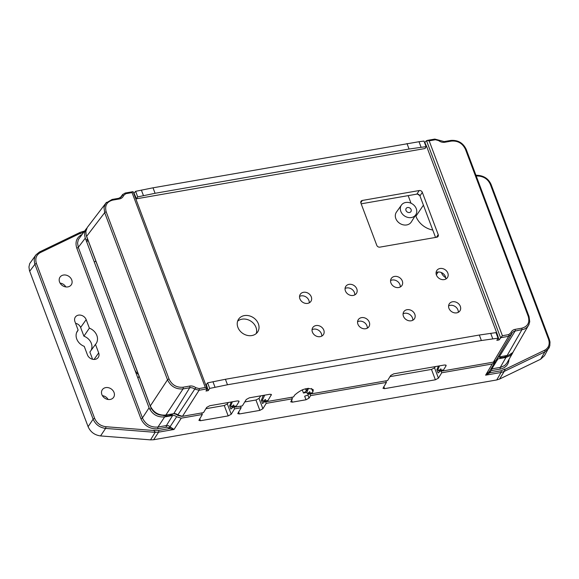 <?xml version="1.0" encoding="UTF-8"?>
<svg xmlns="http://www.w3.org/2000/svg" width="579" height="579" viewBox="0 0 579 579"><rect width="100%" height="100%" fill="white"/><g stroke="black" fill="none" stroke-linecap="round" stroke-linejoin="round"><path stroke-width="0.87" d="M231.26 401.985L229.675 405.872L230.876 409.071L233.699 406.661L234.531 408.875L231.224 414.253L228.177 415.903L200.5 420.723L198.901 420.397L202.31 414.492L201.731 412.95M205.9 408.716L224.268 405.51L227.344 403.939L228.329 402.499M438.397 366.058L436.884 369.764L438.086 372.963L440.909 370.553L441.741 372.775L438.426 378.152L435.379 379.795L384.594 388.647L382.987 388.321L386.396 382.415L385.817 380.873M389.985 376.639L431.478 369.409L434.554 367.839L435.408 366.579M263.221 395.414L261.353 400.35L262.555 403.549L265.377 401.138L266.21 403.36L262.895 408.738L259.848 410.381L239.373 413.956L237.766 413.623L241.175 407.717L240.596 406.176M244.765 401.942L255.947 399.995L259.023 398.424L260.782 395.833M305.994 399.778L304.655 396.21L307.869 395.016L309.751 393.409L310.583 395.623L309.041 398.128L305.994 399.778L292.337 402.159L290.738 401.826L292.381 398.801L291.794 397.252M307.449 388.386L306.371 391.035L303.454 393.018L306.892 392.417M292.381 398.801L266.21 403.36M265.956 401.037L265.377 401.138M310.33 393.307L309.751 393.409M386.396 382.415L310.583 395.623M241.175 407.717L234.531 408.875M234.285 406.559L233.699 406.661M507.617 355.499A12.108 10.017 -146.4 0 1 502.543 358.039A12.108 10.017 -146.4 0 1 500.184 358.198L499.691 356.896M173.092 413.804A12.108 10.017 -146.4 0 1 170.226 415.693A12.108 10.017 -146.4 0 1 169.162 416.069A12.108 10.017 -146.4 0 1 168.04 416.33L172.593 415.534A4.466 3.691 -146.4 0 1 176.638 416.764A18870.095 11019.354 31.6 0 1 170.067 426.73L168.916 428.04A6.376 5.276 33.6 0 0 169.531 428.554L174.033 429.466L170.566 427.143L169.531 428.554L158.581 430.458L153.775 430.248L155.136 432.245M170.313 414.289L170.226 415.693A12.108 10.017 -146.4 0 1 169.162 416.069A12.108 10.017 -146.4 0 1 168.04 416.33L164.624 416.923C157.474 417.459 152.291 414.419 149.078 407.819L85.301 238.143L84.614 235.233L84.729 232.389L86.966 227.96M202.31 414.492L181.263 418.161L176.638 416.764M441.488 370.451L440.909 370.553M495.306 361.231L494.907 362.208L492.237 363.974L441.741 372.775M496.63 359.364A4.466 3.691 -146.4 0 1 497.998 358.835L505.966 357.446L500.263 367.397A1.274 0.543 -99.9 0 0 500.292 369.084C505.677 367.868 508.594 364.625 509.028 359.356M513.117 352.133L510.417 355.535L505.966 357.446M261.353 400.35L262.519 400.147M229.675 405.872L230.84 405.669M436.884 369.764L438.05 369.561M134.777 369.771A11.399 9.43 33.6 0 0 138.367 374.447M263.293 395.595L264.552 395.377M170.624 415.1A12.108 10.017 -146.4 0 1 162.873 415.375M500.184 358.198L500.582 357.605A12.108 10.017 33.6 0 0 507.255 355.571M500.27 356.794L500.582 357.605M170.776 414.209L171.362 415.751M432.766 230.029A19.389 16.038 -146.4 0 1 415.91 216.249L415.512 215.193M411.018 203.229L408.166 195.637M415.852 214.65L411.322 221.952A8.924 7.382 -146.4 0 1 403.252 224.84A8.924 7.382 -146.4 0 1 395.819 218.565A8.924 7.382 -146.4 0 1 396.456 212.08L401.435 205.075A8.656 7.158 -146.4 0 1 412.501 204.047A8.656 7.158 -146.4 0 1 415.852 214.65A8.656 7.158 -146.4 0 1 408.029 217.451A8.656 7.158 -146.4 0 1 400.82 211.357A8.656 7.158 -146.4 0 1 401.435 205.075M436.392 274.924A8.924 7.382 -146.4 0 1 437.131 273.527L438.209 272.014M102.411 395.689A6.376 5.269 -146.4 0 1 108.114 399.481M60.1 283.131A6.376 5.269 -146.4 0 1 65.803 286.916M95.477 344.404L98.676 352.908A6.297 5.211 -146.4 0 1 98.184 357.533A6.297 5.211 -146.4 0 1 92.488 359.248A6.297 5.211 -146.4 0 1 87.436 354.862L84.237 346.358A11.269 9.322 -146.4 0 1 77.224 331.318A11.269 9.322 -146.4 0 1 78.122 330.102L74.93 321.598A6.297 5.211 -146.4 0 1 75.198 317.299A6.297 5.211 -146.4 0 1 80.886 315.2A6.297 5.211 -146.4 0 1 86.17 319.637L89.369 328.141A11.269 9.322 -146.4 0 1 95.984 343.781A11.269 9.322 -146.4 0 1 95.477 344.404L89.861 352.025L92.582 359.277M75.567 323.306A5.862 4.849 -146.4 0 1 80.626 327.468L83.904 336.175A10.835 8.96 -146.4 0 1 90.975 350.512M101.882 394.589A6.81 5.631 -146.4 0 1 102.172 389.949A6.81 5.631 -146.4 0 1 111.074 388.842A6.81 5.631 -146.4 0 1 113.506 397.476A6.81 5.631 -146.4 0 1 107.347 399.329A6.81 5.631 -146.4 0 1 101.882 394.589M59.572 282.031A6.81 5.631 -146.4 0 1 59.861 277.384A6.81 5.631 -146.4 0 1 68.763 276.277A6.81 5.631 -146.4 0 1 71.195 284.919A6.81 5.631 -146.4 0 1 65.036 286.771A6.81 5.631 -146.4 0 1 59.572 282.031M411.104 209.569A2.866 2.374 -146.4 0 1 410.916 211.624A2.866 2.374 -146.4 0 1 407.232 211.994A2.866 2.374 -146.4 0 1 406.14 208.454A2.866 2.374 -146.4 0 1 408.731 207.557A2.866 2.374 -146.4 0 1 411.104 209.569M445.729 277.717A8.656 7.158 -146.4 0 1 441.401 272.557M170.566 427.143A5.052 4.198 -146.1 0 1 170.067 426.73A3.93 3.25 33.6 0 0 166.412 425.565L157.966 427.041C150.815 427.584 145.633 424.545 142.427 417.937A1.274 0.47 -20.6 0 1 140.9 418.718C144.432 425.978 150.135 429.314 157.995 428.728L166.441 427.259A2.656 2.193 -146.4 0 1 168.916 428.04M149.078 407.819L142.427 417.937L78.295 247.327L77.557 242.999L78.324 239.626L86.387 228.647M155.15 431.941L153.869 430.508L105.856 426.709C100.529 425.978 96.794 423.213 94.652 418.393L36.434 263.517C34.914 258.589 36.238 254.941 40.4 252.56L79.83 233.518L80.141 232.382L39.452 252.003A1.274 0.644 64.2 0 1 39.452 252.003A1.274 0.644 64.2 0 0 39.314 252.118L35.956 254.854L34.928 256.627L34.183 259.985L34.668 263.583L93.125 419.174C95.513 424.516 99.66 427.599 105.581 428.409L155.165 432.339L155.129 431.898M155.194 432.252L158.617 432.151A1.274 0.543 -99.9 0 0 158.581 430.458M79.83 233.518L80.068 232.541M80.141 232.382L83.383 231.361A1.274 0.543 -99.9 0 0 83.354 231.368M155.165 432.339L150.533 439.874L153.623 439.743L496.753 379.947L499.554 379.057L504.143 371.45L544.904 351.858L548.82 348.283L549.391 347.118M35.956 254.854L29.703 263.59L28.95 266.948L29.442 270.552L88.102 426.68C90.483 432.035 94.63 435.111 100.558 435.922L150.533 439.874M512.719 352.922L506.697 363.388L504.707 365.501L500.878 367.267L491.817 368.866A1.274 0.543 -99.9 0 0 491.846 370.553L500.292 369.084M489.226 371.812A1.274 0.702 -160 0 0 490.051 372.702A6.376 5.276 33.6 0 0 490.232 372.051A2.656 2.193 -146.4 0 1 491.846 370.553M488.966 372.246L494.915 362.201M489.277 371.602L485.607 375.17L490.051 372.702L500.994 370.792A1.274 0.543 80.1 0 1 501.03 372.485L504.143 371.45M476.17 175.871L479.137 176.103C484.464 176.834 488.198 179.606 490.341 184.419L548.559 339.301C550.079 344.223 548.754 347.878 544.593 350.259L505.163 369.293L504.186 371.515M505.163 369.293L504.157 371.429M544.593 350.259A1.274 0.644 64.2 0 1 544.904 351.858L540.598 359.241L544.513 355.672L549.804 345.873L549.999 341.972L549.355 339.446A1.274 0.47 -20.6 0 1 549.362 339.468M504.171 371.537L499.554 379.057L540.598 359.241M86.032 240.075A9.228 7.636 -146.4 0 1 87.567 239.293M86.807 242.145L87.791 239.88M95.853 261.332A13.042 10.784 -146.4 0 1 94.196 261.809M151.206 408.347L149.91 409.599M139.054 376.27L137.925 378.138M78.122 330.102L76.551 332.744M89.369 328.141L83.904 336.175M106.5 202.317L87.27 227.46L85.895 231.339L86.126 234.951L150.308 405.959C153.522 412.559 158.704 415.599 165.847 415.063L173.758 413.688A4.531 3.749 -146.4 0 1 177.854 414.919L182.465 416.308L203.475 412.646L206.717 407.377L209.764 405.727L237.441 400.907L239.047 401.24L238.946 401.761L235.704 407.03L235.306 405.98L234.509 407.175L233.677 404.953L231.332 406.965L230.811 405.589L232.36 401.797M235.704 407.03L242.348 405.872L246.285 399.481L249.325 397.831L269.807 394.263L271.413 394.589L267.375 401.508L293.546 396.948L294.704 395.073C301.76 388.842 307.97 387.083 313.311 389.79L312.906 391.896L311.748 393.778L387.568 380.569L390.695 375.489L393.742 373.839L444.527 364.987L446.134 365.32L446.033 365.848L442.906 370.922L442.515 369.872L441.719 371.067L440.887 368.845L438.535 370.857L438.021 369.482L439.49 365.87M267.375 401.508L266.984 400.458L266.188 401.652L265.356 399.438L263.004 401.442L262.49 400.067L264.69 395.153M311.748 393.778L311.357 392.728L310.561 393.923L309.729 391.701L307.377 393.713L306.863 392.338L308.542 388.27M442.906 370.922L493.373 362.128L496.058 360.333L511.677 333.873L508.695 336.312L493.373 362.128M424.588 142.716L426.477 140.632L429.162 140.835L502.406 335.711L499.055 339.96L496.84 340.336L498.049 338.172L495.986 332.614L479.318 335.031L481.381 340.524L498.049 338.172M227.482 384.767L225.419 379.274L207.615 382.864L209.699 388.415L227.482 384.767L481.381 340.524M209.699 388.415L208.216 390.63L206.001 391.028L207.231 388.827L205.313 387.481L132.063 192.604L132.613 191.743L133.148 191.736L207.231 388.827M263.004 401.442L265.92 400.936M307.377 393.713L310.293 393.199M231.332 406.965L234.242 406.451M497.687 357.583A4.531 3.749 -146.4 0 1 499.163 356.982L508.89 355.13L512.813 352.502L529.032 324.421M438.535 370.857L441.451 370.35M267.353 401.45L266.188 401.652M311.726 393.72L310.561 393.923M442.884 370.864L441.719 371.067M235.675 406.972L234.509 407.175M181.719 416.373L177.775 415.404A5.739 4.748 33.6 0 0 173.382 413.753M164.646 415.208L164.602 415.215C158.161 415.715 153.5 412.979 150.612 407.023L86.423 235.971M309.251 302.846A6.376 5.269 33.6 0 0 306.132 297.027A6.376 5.269 33.6 0 0 299.553 296.412M307.673 303.382A6.376 5.269 -146.4 0 1 300.993 300.711A6.376 5.269 -146.4 0 1 300.277 294.313A6.376 5.269 -146.4 0 1 308.506 293.444A6.376 5.269 -146.4 0 1 310.901 301.362A6.376 5.269 -146.4 0 1 307.673 303.382M367.267 328.184A6.376 5.269 33.6 0 0 364.148 322.365A6.376 5.269 33.6 0 0 357.569 321.75M365.689 328.72A6.376 5.269 -146.4 0 1 359.009 326.049A6.376 5.269 -146.4 0 1 358.3 319.651A6.376 5.269 -146.4 0 1 366.521 318.783A6.376 5.269 -146.4 0 1 368.917 326.701A6.376 5.269 -146.4 0 1 365.689 328.72M445.787 279.056A6.376 5.269 33.6 0 0 442.66 273.237A6.376 5.269 33.6 0 0 436.088 272.615M444.209 279.592A6.376 5.269 -146.4 0 1 437.529 276.921A6.376 5.269 -146.4 0 1 436.812 270.516A6.376 5.269 -146.4 0 1 445.041 269.655A6.376 5.269 -146.4 0 1 447.437 277.573A6.376 5.269 -146.4 0 1 444.209 279.592M321.758 336.117A6.376 5.269 33.6 0 0 318.631 330.298A6.376 5.269 33.6 0 0 312.059 329.675M320.18 336.652A6.376 5.269 -146.4 0 1 313.5 333.982A6.376 5.269 -146.4 0 1 312.783 327.576A6.376 5.269 -146.4 0 1 321.012 326.715A6.376 5.269 -146.4 0 1 323.408 334.633A6.376 5.269 -146.4 0 1 320.18 336.652M256.251 333.547A11.471 9.488 33.6 0 0 250.996 321.251A11.471 9.488 33.6 0 0 237.629 321.186M251.879 335.552A11.471 9.488 -146.4 0 1 239.858 330.747A11.471 9.488 -146.4 0 1 238.57 319.224A11.471 9.488 -146.4 0 1 253.378 317.668A11.471 9.488 -146.4 0 1 257.684 331.926A11.471 9.488 -146.4 0 1 251.879 335.552M400.27 286.989A6.376 5.269 33.6 0 0 397.151 281.17A6.376 5.269 33.6 0 0 390.572 280.547M398.699 287.524A6.376 5.269 -146.4 0 1 392.019 284.854A6.376 5.269 -146.4 0 1 391.303 278.448A6.376 5.269 -146.4 0 1 399.532 277.587A6.376 5.269 -146.4 0 1 401.92 285.505A6.376 5.269 -146.4 0 1 398.699 287.524M412.776 320.259A6.376 5.269 33.6 0 0 409.657 314.433A6.376 5.269 33.6 0 0 403.078 313.818M411.199 320.788A6.376 5.269 -146.4 0 1 404.526 318.117A6.376 5.269 -146.4 0 1 403.809 311.719A6.376 5.269 -146.4 0 1 412.038 310.851A6.376 5.269 -146.4 0 1 414.426 318.776A6.376 5.269 -146.4 0 1 411.199 320.788M458.286 312.327A6.376 5.269 33.6 0 0 455.166 306.508A6.376 5.269 33.6 0 0 448.587 305.886M456.715 312.863A6.376 5.269 -146.4 0 1 450.035 310.192A6.376 5.269 -146.4 0 1 449.318 303.787A6.376 5.269 -146.4 0 1 457.548 302.926A6.376 5.269 -146.4 0 1 459.936 310.843A6.376 5.269 -146.4 0 1 456.715 312.863M354.761 294.921A6.376 5.269 33.6 0 0 351.641 289.095A6.376 5.269 33.6 0 0 345.062 288.48M353.183 295.449A6.376 5.269 -146.4 0 1 346.51 292.779A6.376 5.269 -146.4 0 1 345.793 286.381A6.376 5.269 -146.4 0 1 354.015 285.512A6.376 5.269 -146.4 0 1 356.411 293.437A6.376 5.269 -146.4 0 1 353.183 295.449M436.769 237.224L379.882 247.139A2.548 2.106 -146.4 0 1 376.77 245.315L360.891 203.07A2.548 2.106 -146.4 0 1 361.043 201.26A2.548 2.106 -146.4 0 1 362.331 200.45L419.225 190.542A2.548 2.106 -146.4 0 1 422.33 192.358L438.216 234.611A2.548 2.106 -146.4 0 1 438.064 236.42A2.548 2.106 -146.4 0 1 436.769 237.224M435.553 237.441L419.956 195.941A2.548 2.106 33.6 0 0 416.844 194.124L361.173 203.822M417.64 194.117A8.656 7.158 33.6 0 0 419.732 195.492M424.899 142.666L426.803 146.849L425.912 146.936M407.001 143.549L409.064 149.035L426.079 146.632L423.966 141.081L419.008 141.717L153.015 187.806L135.624 191.323L137.708 196.882L155.078 193.292L153.015 187.806M499.055 339.96L497.593 335.169L496.992 335.321M206.189 386.07L206.797 386.005L208.216 390.63M207.615 382.864L206.254 384.565L206.797 386.005M225.419 379.274L479.318 335.031M426.079 146.632L425.051 148.528L136.441 198.814L137.708 196.882M409.064 149.035L155.078 193.292M135.32 197.519L135.899 197.374L136.441 198.814M426.803 146.849L497.593 335.169M133.771 193.386L135.624 191.323M135.899 197.374L134.06 193.335M426.484 140.625L500.567 337.716M105.776 203.149L104.01 207.608L104.683 212.659L167.512 379.817C170.733 386.403 175.915 389.443 183.051 388.914L189.731 387.756A5.913 4.893 -146.4 0 1 194.754 389.102L177.854 414.919M205.313 387.481L199.053 388.567L195.803 387.698L194.754 389.102L199.089 390.26L207.224 388.842M511.727 333.728A5.913 4.893 -146.4 0 1 512.039 333.084A5.913 4.893 -146.4 0 1 515.136 331.05L524.19 329.183L526.709 327.613L528.562 325.355M122.762 194.363L120.193 197.794M195.803 387.698A7.187 5.942 33.6 0 0 189.695 386.063L183.022 387.228C176.588 387.706 171.927 384.977 169.039 379.035L106.203 211.878C104.553 205.719 106.717 201.803 112.695 200.117L119.368 198.952A7.187 5.942 33.6 0 0 123.573 195.521L125.809 193.697A1.274 0.543 -99.9 0 0 125.194 193.039L122.509 194.667L122.024 195.601A5.913 4.893 -146.4 0 1 121.445 196.708L118.753 198.293L112.08 199.458A1.274 0.543 -99.9 0 0 112.051 199.466M120.591 197.548L122.024 195.601A1.274 0.702 -161.3 0 1 123.573 195.521M227.344 403.939L231.224 414.253M224.268 405.51L228.177 415.903M199.733 418.675L200.5 420.723M431.478 369.409L435.379 379.795M434.554 367.839L438.426 378.152M383.819 386.598L384.594 388.647M255.947 399.995L259.848 410.381M238.599 411.908L239.373 413.956M259.023 398.424L262.895 408.738M291.57 400.111L292.337 402.159M302.245 389.812L303.454 393.018M305.517 388.762L306.371 391.035M307.869 395.016L309.041 398.128M505.069 369.033L500.994 370.792M79.924 233.778L83.781 232.063M81.842 234.604C76.587 237.477 74.901 241.971 76.775 248.109L140.9 418.718M172.593 415.534L166.412 425.565A1.274 0.543 -99.9 0 0 166.441 427.259M164.624 416.923L157.966 427.041A1.274 0.543 -99.9 0 0 157.995 428.728M85.301 238.143L78.295 247.327A1.274 0.47 -20.6 0 1 76.775 248.109M153.623 439.743L158.617 432.151L174.033 429.466L181.263 418.161M35.949 254.883L39.444 252.01A1.274 0.644 64.2 0 1 40.4 252.56M83.933 231.868A1.274 0.543 -99.9 0 0 83.383 231.361L84.462 231.173M29.681 271.269L34.914 264.299A1.274 0.47 -20.6 0 1 36.434 263.517M88.102 426.68L93.125 419.174A1.274 0.47 -20.6 0 1 94.652 418.393M100.558 435.922L105.581 428.409A1.274 0.398 -85.5 0 0 105.856 426.709M497.998 358.835L491.817 368.866A3.93 3.25 33.6 0 0 490.739 369.257M489.421 371.479A1.274 0.68 -168.5 0 0 490.232 372.051M496.753 379.947L501.03 372.485L485.607 375.17L492.237 363.974M479.137 176.103A1.274 0.398 -85.5 0 0 478.84 175.43C484.695 176.219 488.792 179.266 491.137 184.571L549.355 339.446A1.274 0.47 -20.6 0 0 548.559 339.301M490.341 184.419A1.274 0.47 -20.6 0 1 491.137 184.571M423.423 205.176L415.91 216.249M80.626 327.468L86.17 319.637M94.044 359.45L98.676 352.908M238.62 400.914L238.946 401.761M445.714 364.994L446.033 365.848M270.994 394.27L271.312 395.117M311.625 388.495L312.906 391.896M500.56 337.723L508.695 336.312A1.274 0.543 80.1 0 0 508.666 334.619L502.406 335.711M182.465 416.308L199.089 390.26A1.274 0.543 80.1 0 0 199.053 388.567M438.216 234.611L436.436 237.281M422.33 192.358L419.956 195.941M419.225 190.542L416.844 194.124M362.331 200.45L360.797 202.766M421.085 147.247L419.008 141.717M492.772 338.824L490.702 333.301M212.949 381.713L215.026 387.235M141.377 190.078L143.447 195.608M132.613 191.743L125.194 193.039A1.274 0.543 -99.9 0 0 125.165 193.039M125.809 193.697L132.063 192.604M429.162 140.835L435.415 139.742A1.274 0.543 -99.9 0 0 434.8 139.083L427.374 140.379M86.575 236.398L104.683 212.659A1.274 0.47 159.4 0 1 106.203 211.878M169.039 379.035A1.274 0.47 159.4 0 0 167.512 379.817L150.308 405.959M165.847 415.063L183.051 388.914A1.274 0.543 80.1 0 0 183.022 387.228M173.758 413.688L189.731 387.756A1.274 0.543 80.1 0 0 189.695 386.063M499.163 356.982L515.136 331.05A1.274 0.543 80.1 0 0 515.1 329.364A7.187 5.942 33.6 0 0 510.902 332.795A1.274 0.702 18.7 0 1 511.713 333.801L511.713 333.801A1.274 0.702 18.7 0 1 511.677 333.873M435.415 139.742L438.665 140.617A7.187 5.942 33.6 0 0 444.773 142.253L451.446 141.088C457.88 140.61 462.541 143.339 465.436 149.281L528.265 316.438C529.923 322.597 527.759 326.513 521.78 328.199A1.274 0.543 80.1 0 1 521.809 329.885L507.074 355.607M438.665 140.617L439.041 140.198L434.8 139.09M444.773 142.253A1.274 0.543 -99.9 0 0 444.158 141.587L439.041 140.198M451.446 141.088A1.274 0.543 -99.9 0 0 450.831 140.429L444.158 141.587M465.436 149.281A1.274 0.47 -20.6 0 1 466.233 149.425L529.061 316.583A1.274 0.47 -20.6 0 1 529.068 316.604M528.265 316.438A1.274 0.47 -20.6 0 1 529.061 316.583L529.742 321.75L528.547 325.384M521.78 328.199L515.1 329.364M510.902 332.795L508.666 334.619M112.695 200.117A1.274 0.543 -99.9 0 0 112.08 199.458L105.762 203.178M119.368 198.952A1.274 0.543 -99.9 0 0 118.753 198.293M475.916 175.198L478.84 175.43M450.831 140.429C458.003 139.915 463.135 142.919 466.233 149.425M511.38 334.517L512.039 333.084"/></g></svg>
